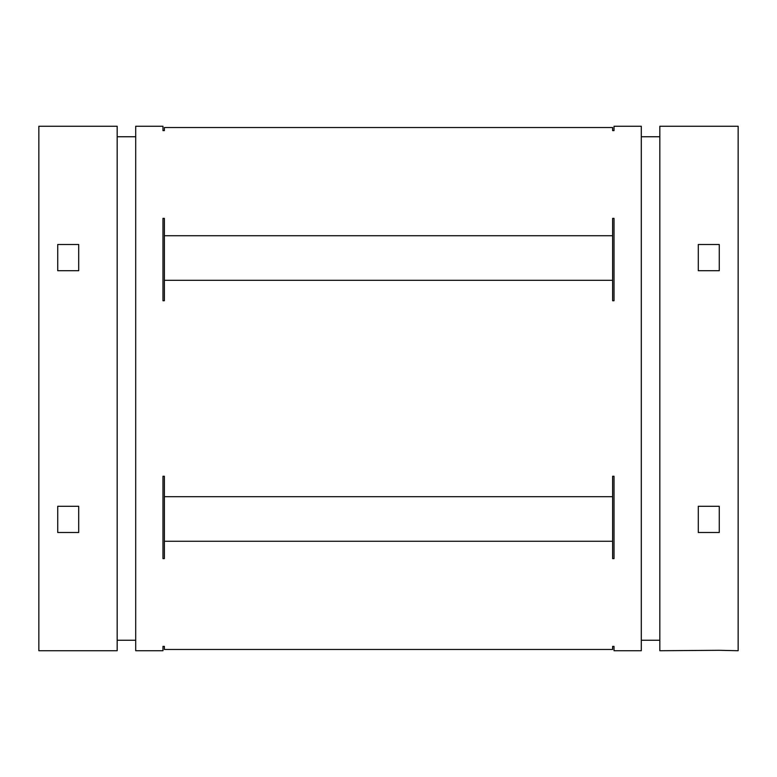 <?xml version="1.0" encoding="UTF-8"?>
<svg xmlns="http://www.w3.org/2000/svg" width="777" height="777" viewBox="0 0 777 777"><rect width="100%" height="100%" fill="white"/><g stroke="black" fill="none" stroke-linecap="round" stroke-linejoin="round"><path stroke-width="1.17" d="M612.626 646.386L614.024 646.386L614.024 650.737L641.297 650.737L641.297 126.262L614.024 126.262L614.024 130.614L612.626 130.614L612.626 127.525L164.374 127.525L164.374 130.614L162.976 130.614L162.976 126.262L135.703 126.262L135.703 650.737L162.976 650.737L162.976 646.386L164.374 646.386L164.374 649.475L612.626 649.475L612.626 646.386L612.626 649.475M614.024 558.624L612.626 558.624L612.626 541.268L164.374 541.268L164.374 558.624L162.976 558.624L162.976 476.262L164.374 476.262L164.374 496.697L612.626 496.697L612.626 476.262L614.024 476.262L614.024 558.624M614.024 300.738L612.626 300.738L612.626 280.303L164.374 280.303L164.374 300.738L162.976 300.738L162.976 218.376L164.374 218.376L164.374 235.732L612.626 235.732L612.626 218.376L614.024 218.376L614.024 300.738M164.374 127.525L164.374 130.614M164.374 541.268L164.374 496.697M164.374 646.386L164.374 649.475M164.374 280.303L164.374 235.732M612.626 280.303L612.626 235.732M612.626 127.525L612.626 130.614M612.626 541.268L612.626 496.697M38.85 126.262L38.85 650.737L117.172 650.737L117.172 126.262L38.85 126.262M78.71 506.293L78.71 532.507L57.731 532.507L57.731 506.293L78.71 506.293M78.71 244.493L78.71 270.707L57.731 270.707L57.731 244.493L78.71 244.493M719.269 650.3L659.828 650.737L659.828 126.262L738.15 126.262L738.15 650.737L719.269 650.3M719.269 532.507L698.29 532.507L698.29 506.293L719.269 506.293L719.269 532.507M698.29 244.493L698.29 270.707L719.269 270.707L719.269 244.493L698.29 244.493M135.703 136.752L117.172 136.752M135.703 640.248L117.172 640.248M659.828 136.752L641.297 136.752M659.828 640.248L641.297 640.248"/></g></svg>
